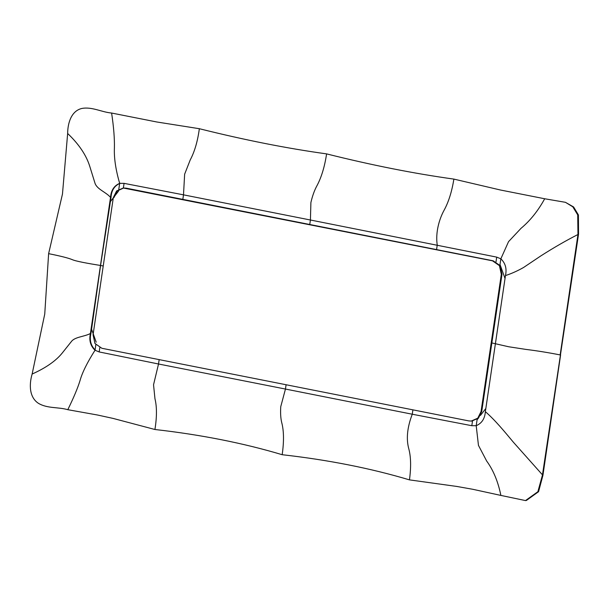 <?xml version="1.0" encoding="UTF-8"?>
<svg xmlns="http://www.w3.org/2000/svg" width="609" height="609" viewBox="0 0 609 609"><rect width="100%" height="100%" fill="white"/><g stroke="black" fill="none" stroke-linecap="round" stroke-linejoin="round"><path stroke-width="0.91" d="M500.012 264.443L505.028 278.488M477.068 419.799L478.057 418.52M480.478 415.391L485.83 408.479M477.151 419.243L476.208 425.699L478.461 445.385L486.652 461.013C493.328 470.171 498.078 481.643 500.887 495.421L525.491 500.575L537.884 491.699L542.444 475.058L578.55 234.13L578.421 214.962L573.617 206.976L565.441 202.317L572.795 206.801L577.72 214.908L577.964 234.495C565.959 240.624 553.619 247.734 540.944 255.833L523.504 267.526C517.353 270.997 511.339 273.685 505.462 275.572C506.977 268.759 505.44 263.172 500.849 258.817L496.708 257.12L310.423 220.009L309.753 224.5M560.615 354.872L542.923 475.37L538.562 491.699L526.404 500.446L525.491 500.575M500.887 495.421L472.751 489.286L456.712 486.431L409.469 479.877C370.812 468.321 328.38 459.932 282.173 454.71C284.083 441.449 283.908 430.654 281.655 422.334C280.665 418.132 280.368 412.917 280.749 406.69L285.454 389.052L158.523 363.999L159.162 359.622M499.882 265.296L500.849 258.817L508.545 241.644L521.007 228.345C530.165 220.709 538.067 210.843 544.697 198.762L565.441 202.317M491.851 342.936L508.637 346.749L525.849 349.399C536.788 350.738 548.222 352.581 560.166 354.925L577.964 234.495L578.55 234.13M544.697 198.762L500.476 190.016L453.88 179.099C414.326 173.626 371.901 165.222 326.599 153.887C324.589 167.148 321.209 178.072 316.459 186.643C314.214 190.967 312.356 196.258 310.894 202.523L310.423 220.009L183.499 194.842L182.829 199.379M327.246 154.031L326.599 153.887C287.014 148.421 244.597 140.024 199.349 128.712C197.651 141.288 194.606 151.702 190.214 159.961L184.641 174.182L183.499 194.842L124.069 183.355L119.668 183.362C115.702 169.728 113.952 157.891 114.408 147.858C114.621 138.449 113.693 126.847 111.607 113.038C101.711 112.178 92.02 106.598 82.009 108.425C71.299 110.777 67.713 123.079 67.652 133.485C78.942 144.219 86.333 155.234 89.828 166.539L94.829 182.67C96.549 189.247 105.844 191.873 110.526 197.392C111.036 190.381 114.089 185.707 119.668 183.362L118.793 189.285M113.289 197.895L110.412 201.609L100.63 265.082L91.571 329.195L91.03 329.4M118.519 191.135L114.142 196.783M96.207 342.197L91.571 329.195L90.931 333.45L90.398 333.663M120.239 183.218C114.561 185.578 111.485 190.29 111.028 197.354L110.412 201.609L109.963 201.214M95.56 350.327C90.878 345.92 89.34 340.294 90.931 333.45M95.849 344.664L95.027 350.244C87.239 362.492 82.245 372.586 80.045 380.526C77.785 387.918 73.704 397.639 67.797 409.69C58.198 406.888 47.418 408.669 38.458 403.341C29.004 397.197 29.163 384.096 32.132 374.048C45.919 367.859 55.975 360.832 62.301 352.961L71.36 341.573C74.755 336.838 84.453 336.739 90.429 333.488C88.899 340.302 90.436 345.889 95.027 350.244L99.176 351.941L158.523 363.999L153.544 384.781L154.96 398.728C156.947 406.728 156.939 416.982 154.93 429.497C201.084 434.727 243.501 443.131 282.173 454.71M67.652 133.485L62.468 194.043L48.621 253.664L44.746 314.061L32.132 374.048M67.797 409.69L97.463 415.003L113.015 418.398L154.93 429.497M111.059 197.156L110.587 196.958M111.607 113.038L156.787 121.983L199.349 128.712M103.225 266.004L100.47 265.463L90.429 333.488M48.621 253.664C60.42 256.016 68.254 257.995 72.128 259.586C75.699 261.269 88.556 263.552 100.47 265.463L110.526 197.392M505.462 275.572L485.365 411.669C484.84 418.68 481.788 423.354 476.208 425.699L471.815 425.706L412.263 414.227L412.91 409.849M286.093 384.743L285.454 389.052L412.263 414.227C407.2 427.48 406.066 439.066 408.845 448.985C410.953 457.009 411.159 467.309 409.469 479.877M542.923 475.37L513.417 442.256C504.458 431.515 495.178 420.18 485.365 411.669M453.88 179.099C451.87 191.607 448.612 201.982 444.106 210.219C439.081 219.369 435.366 232.798 437.239 245.069L436.569 249.606M123.262 188.006L126.185 188.166L493.191 260.812L500.111 265.631L501.983 274.324L481.719 411.539L478.438 418.162L471.8 421.078L468.877 420.926L101.87 348.279L94.951 343.461L93.07 334.767L113.335 197.552L116.616 190.929L123.262 188.006L492.514 260.835L499.433 265.653L501.314 274.347L481.049 411.562L477.768 418.185L471.122 421.108M114.012 197.522L117.164 191.036L123.597 188.006M123.383 188.006L124.069 183.355M99.807 347.632L99.176 351.941M496.008 261.824L496.708 257.12M472.5 421.032L471.815 425.706M481.719 411.539L481.049 411.562"/></g></svg>
